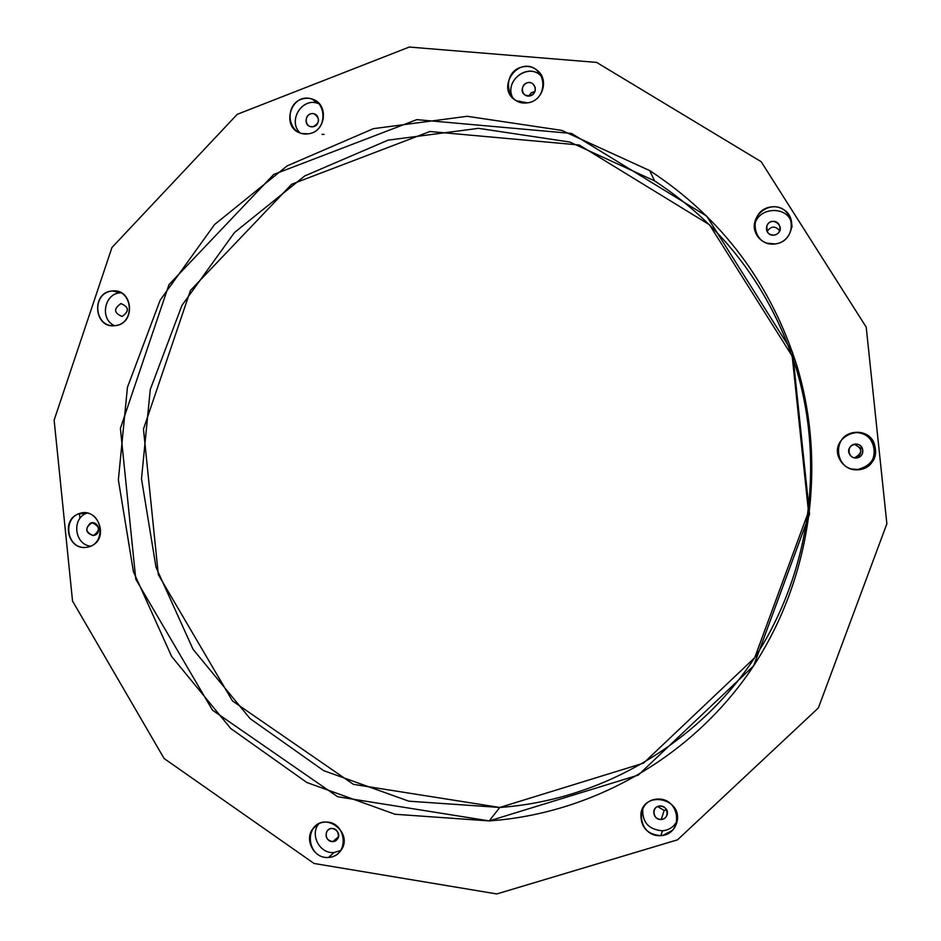 <?xml version="1.0" encoding="UTF-8"?>
<svg xmlns="http://www.w3.org/2000/svg" width="941" height="941" viewBox="0 0 941 941"><rect width="100%" height="100%" fill="white"/><g stroke="black" fill="none" stroke-linecap="round" stroke-linejoin="round"><path stroke-width="1.41" d="M496.777 893.95L314.094 863.485L164.099 758.505L72.539 601.052L54.131 420.133L111.955 247.507L237.238 114.32L409.276 47.05L596.629 62.412L761.163 161.699L866.214 327.15L886.869 523.784L818.364 707.95L677.532 839.831L496.777 893.95L314.094 863.485L164.099 758.505L72.539 601.052L54.131 420.133L111.955 247.507L237.238 114.32L409.276 47.05L596.629 62.412L761.163 161.699L866.214 327.15L886.869 523.784L818.364 707.95L677.532 839.831L496.777 893.95M662.876 835.42L672.462 830.385M115.931 291.063L115.637 291.686L115.931 291.063M79.409 513.845L79.95 518.397M322.022 134.351L324.069 134.41M779.701 230.874C775.29 225.64 771.067 225.887 767.044 231.604L767.15 231.345C771.255 225.864 775.443 225.711 779.701 230.874M499.777 807.46L643.491 763.151L754.694 657.735L808.495 511.728L792.193 356.145L709.467 224.758L579.233 144.996L429.908 131.505L291.745 184.189L190.458 290.44L143.467 429.096L158.323 574.68L232.474 700.963L353.428 784.347L499.777 807.46C597.841 800.45 692.67 747.319 750.812 663.487C808.519 579.409 826.057 468.347 796.509 369.495C771.02 289.052 723.7 226.181 654.56 180.872L569.752 142.032L478.569 128.341L388.021 140.162L304.743 175.932L234.509 232.498L181.919 305.449L150.278 389.492L141.491 478.816L156.03 567.376L192.999 649.196L250.094 718.63L323.669 770.644L408.865 801.179L499.777 807.46L489.226 820.905L638.257 775.113L753.67 665.781L809.554 514.162L792.628 352.546L706.703 216.136L571.563 133.457L416.781 119.636L273.725 174.438L168.968 284.664L120.401 428.378L135.786 579.233L212.466 710.149L337.643 796.733L489.226 820.905L395.044 814.259L306.837 782.489L230.698 728.475L171.65 656.477L133.41 571.669L118.366 479.898L127.435 387.339L160.135 300.238L214.513 224.581L287.181 165.863L373.389 128.67L467.195 116.296L561.742 130.387L649.713 170.603C721.488 217.594 770.62 282.853 797.109 366.414C827.809 469.1 809.566 584.502 749.648 671.756C689.271 758.764 590.866 813.777 489.226 820.905L499.777 807.46M664.17 810.436L666.581 809.801L664.17 810.436L661.241 819.517C656.136 819.093 653.666 816.353 653.83 811.283C655.054 802.802 668.98 805.649 667.287 814.047C666.546 817.258 664.534 819.082 661.241 819.517L664.17 810.436L657.524 806.555L664.17 810.436M854.675 457.738C862.779 453.091 862.709 448.598 854.463 444.234L860.203 448.01C861.768 453.091 859.921 456.338 854.675 457.738L856.569 457.961C853.193 458.114 850.758 456.703 849.276 453.738C845.547 445.893 858.651 440.059 862.238 447.987C863.838 453.197 861.956 456.526 856.569 457.961L854.675 457.738M86.113 547.391C106.874 545.486 103.31 510.551 82.608 512.892C61.93 514.88 65.458 549.638 86.113 547.391C67.87 550.12 60.953 519.985 78.421 513.939C97.288 505.411 110.215 538.24 91.042 546.051L87.36 547.215M115.284 325.645C136.198 323.245 132.61 288.181 111.756 291.028C90.912 293.521 94.465 328.397 115.284 325.645C93.782 329.115 90.818 291.839 112.52 290.945C133.128 288.464 136.069 323.798 115.402 325.633L115.284 325.645M775.102 243.954C799.062 241.19 795.133 203.656 771.232 206.914C747.354 209.772 751.259 247.095 775.102 243.954L766.856 243.166C761.845 241.437 758.211 238.214 755.941 233.497C748.377 218.089 767.562 200.409 782.618 209.02C798.097 216.924 792.64 242.202 775.102 243.954M660.9 835.655C684.236 834.326 680.378 797.262 657.1 799.085C633.858 800.509 637.68 837.361 660.9 835.655C646.938 834.432 640.292 826.904 640.974 813.059C644.609 790.699 681.366 798.18 677.297 820.552C675.426 829.433 669.968 834.467 660.9 835.655L662.417 830.797C669.357 830.091 674.321 826.633 677.308 820.434C674.321 826.633 669.357 830.091 662.417 830.797L660.9 835.655M308.319 133.834C330.126 130.94 326.433 95.135 304.684 98.487C282.959 101.463 286.617 137.08 308.319 133.834L302.214 133.563C279.818 129.152 290.534 91.453 312.059 99.087C329.197 103.557 326.104 132.234 308.319 133.834M527.489 102.851C550.309 99.828 546.509 63.2 523.737 66.705C501.012 69.822 504.776 106.239 527.489 102.851L516.303 100.722C494.86 89.277 517.997 54.672 536.864 70.081C549.462 78.821 542.981 101.405 527.489 102.851M328.55 857.463C350.346 856.228 346.676 820.411 324.927 822.116C303.214 823.446 306.86 859.062 328.55 857.463C314.223 859.074 303.802 839.607 313.035 828.55C325.339 810.813 353.91 833.056 340.983 850.382C337.913 854.651 333.773 857.016 328.55 857.463L334.043 852.511L340.924 850.464L334.043 852.511L328.55 857.463M858.768 469.747C883.105 467.501 879.129 429.684 854.851 432.413C830.621 434.754 834.561 472.358 858.768 469.747C849.217 470.088 842.548 465.995 838.76 457.444C830.138 436.918 863.438 422.027 873.66 441.941C878.741 456.326 873.777 465.595 858.768 469.747L857.78 469.477C872.589 465.383 877.482 456.232 872.46 442.023C867.696 434.683 860.921 431.637 852.111 432.895C877.012 427.073 883.317 467.736 857.78 469.477L858.768 469.747M312.953 126.753L310.542 126.623C302.461 124.847 306.343 111.238 314.188 113.849C320.34 118.613 319.928 122.918 312.953 126.753C321.022 125.682 319.658 112.438 311.6 113.661C303.543 114.755 304.896 127.964 312.953 126.753M93.277 535.57C85.737 533.112 84.761 528.995 90.336 523.208C97.394 519.914 102.263 532.265 95.017 535.111L93.277 535.57C100.522 530.524 100.087 526.266 91.971 522.784C84.737 527.83 85.172 532.088 93.277 535.57M122.13 316.423L122.071 316.435C113.79 312.977 113.438 308.695 121.001 303.578C129.105 307.013 129.482 311.295 122.13 316.423C129.423 311.177 128.988 306.907 120.813 303.602C113.52 308.848 113.955 313.118 122.13 316.423M529.489 96.006L525.113 95.076C517.621 90.724 525.831 78.468 532.747 83.714C537.04 89.089 535.958 93.183 529.489 96.006C537.934 94.876 536.523 81.338 528.101 82.62C519.667 83.761 521.067 97.276 529.489 96.006M535.053 91.453L531.218 92.759L528.783 96.064M773.984 235.144C767.997 234.744 765.609 231.627 766.797 225.805C771.843 214.36 787.499 228.181 776.466 234.356L773.984 235.144C782.841 234.109 781.395 220.241 772.549 221.429C763.704 222.476 765.151 236.309 773.984 235.144M332.926 841.595C326.692 840.407 324.751 836.867 327.115 830.962C331.667 824.222 342.418 832.609 337.478 839.043L332.926 841.595L338.489 836.714L332.926 841.595C340.995 841.125 339.642 827.88 331.585 828.503C323.528 828.986 324.88 842.207 332.926 841.595M78.421 513.939L86.748 513.163C71.316 518.467 74.539 544.839 90.795 546.168C74.398 544.827 71.351 518.138 87.007 513.068M121.201 292.792L120.495 292.839C104.145 293.274 99.499 319.422 114.614 325.715C99.146 319.281 104.498 292.475 121.201 292.792M791.981 227.31C792.157 203.421 752.706 205.82 754.635 229.486C752.706 205.82 792.157 203.421 791.981 227.31M642.821 808.072L642.727 808.495C642.056 822.163 648.62 829.597 662.417 830.797C648.396 829.515 641.868 821.94 642.821 808.072M319.528 104.016L317.764 103.345C301.685 97.346 287.487 121.236 300.132 132.928C286.746 120.53 303.331 95.735 319.528 104.016M542.192 76.915L539.911 74.798C525.89 62.906 503.588 82.561 513.104 98.346C502.729 81.044 529.395 61.294 542.192 76.915M318.87 823.74L318.705 823.94C309.577 834.879 319.881 854.099 334.043 852.511C319.764 854.122 309.495 834.608 318.87 823.74M850.946 468.947L857.78 469.477L850.946 468.947M661.241 819.517C669.874 818.999 668.451 805.308 659.829 805.967C651.207 806.496 652.631 820.164 661.241 819.517M856.569 457.961C865.555 457.114 864.097 443.14 855.122 444.14C846.135 444.999 847.594 458.937 856.569 457.961M314.188 113.849L317.482 116.213M90.336 523.208L93.618 522.855M532.747 83.714L535.276 87.442M766.797 225.805L767.15 231.345M649.713 170.603L654.56 180.872M797.109 366.414L796.509 369.495M327.115 830.962L329.303 829.115M653.83 811.283L654.489 809.389M862.238 447.987L860.203 448.01M112.52 290.945L120.495 292.839M640.974 813.059L642.727 808.495M312.059 99.087L317.764 103.345M536.864 70.081L539.911 74.798M313.035 828.55L318.705 823.94M873.66 441.941L872.46 442.023"/></g></svg>
